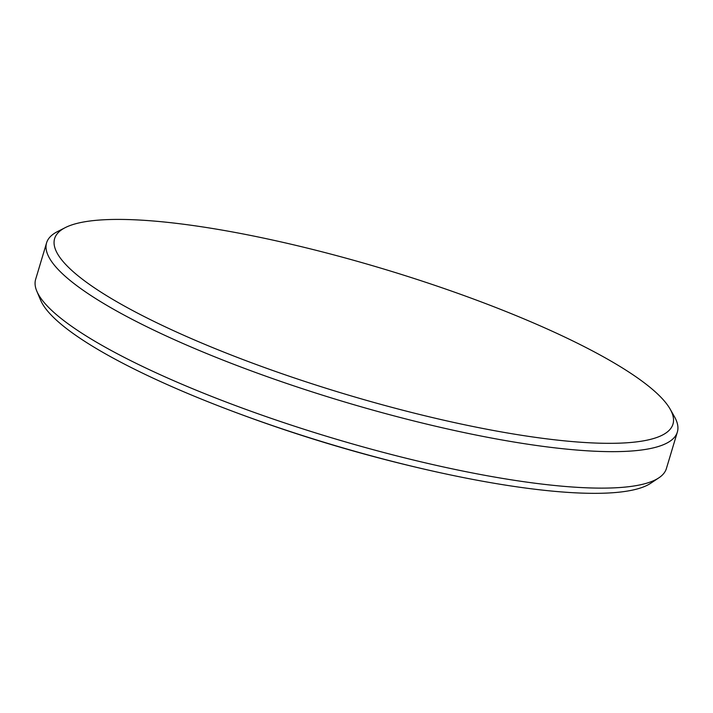 <?xml version="1.0" encoding="UTF-8"?>
<svg xmlns="http://www.w3.org/2000/svg" width="713" height="713" viewBox="0 0 713 713"><rect width="100%" height="100%" fill="white"/><g stroke="black" fill="none" stroke-linecap="round" stroke-linejoin="round"><path stroke-width="1.07" d="M658.874 477.826L650.755 483.236A322.953 65.489 -163.3 0 1 440.028 472.692A322.953 65.489 -163.3 0 1 439.395 472.559A322.953 65.489 -163.3 0 1 222.964 407.622A322.953 65.489 -163.3 0 1 40.623 300.182L36.826 291.198A329.263 66.772 16.7 0 0 444.03 467.077A329.263 66.772 16.7 0 0 658.874 477.826A329.263 66.772 16.7 0 0 666.405 468.539L677.35 432.069A329.263 66.772 -163.3 0 1 454.974 430.607A329.263 66.772 -163.3 0 1 46.595 242.83A329.263 66.772 -163.3 0 1 57.405 231.636L65.222 227.643A322.784 65.453 16.7 0 0 148.019 318.461A322.784 65.453 16.7 0 0 454.965 422.693A322.784 65.453 16.7 0 0 670.158 409.128A322.784 65.453 16.7 0 0 272.624 240.049A322.784 65.453 16.7 0 0 65.222 227.643M670.158 409.128L674.489 416.766A329.263 66.772 -163.3 0 1 677.35 432.069M46.595 242.83L35.65 279.309A329.263 66.772 16.7 0 0 36.826 291.198M439.395 472.559C365.609 456.365 293.471 434.725 222.964 407.622"/></g></svg>
